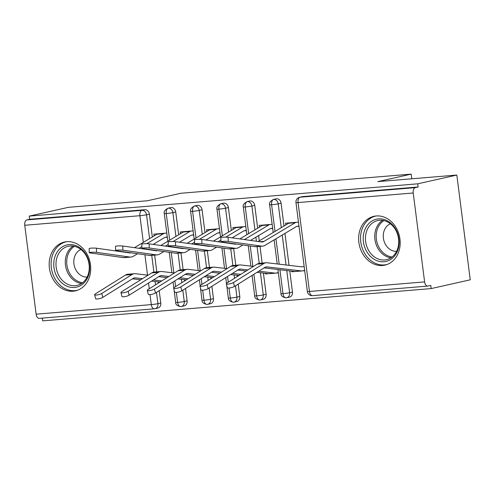 <?xml version="1.0" encoding="UTF-8"?>
<svg xmlns="http://www.w3.org/2000/svg" width="495" height="495" viewBox="0 0 495 495"><rect width="100%" height="100%" fill="white"/><g stroke="black" fill="none" stroke-linecap="round" stroke-linejoin="round"><path stroke-width="0.74" d="M66.776 241.684A25.016 20.549 77.4 0 1 90.282 263.34A25.016 20.549 77.4 0 1 75.426 290.856A25.016 20.549 77.4 0 1 73.124 291.209A25.016 20.549 77.4 0 1 49.618 269.552A25.016 20.549 77.4 0 1 64.474 242.036A25.016 20.549 77.4 0 1 66.776 241.684L66.293 241.789A24.855 20.419 -102.6 0 0 51.536 269.132A24.855 20.419 -102.6 0 0 74.887 290.652A24.855 20.419 -102.6 0 0 77.177 290.299A24.855 20.419 -102.6 0 0 77.721 290.169M376.237 215.962A25.016 20.549 77.4 0 1 399.743 237.619A25.016 20.549 77.4 0 1 384.887 265.141A25.016 20.549 77.4 0 1 382.586 265.493A25.016 20.549 77.4 0 1 359.079 243.837A25.016 20.549 77.4 0 1 373.935 216.315A25.016 20.549 77.4 0 1 376.237 215.962L375.755 216.074A24.855 20.419 -102.6 0 0 360.997 243.416A24.855 20.419 -102.6 0 0 384.349 264.93A24.855 20.419 -102.6 0 0 386.638 264.584A24.855 20.419 -102.6 0 0 387.183 264.448M39.427 318.341A4.814 2.729 -94.8 0 1 39.216 318.372A4.814 2.729 -94.8 0 1 36.135 314.177L24.75 225.281A4.814 2.729 -94.8 0 1 26.817 219.922L29.675 219.279L29.267 216.105L68.353 207.337L147.368 200.766L180.743 193.279L411.196 174.129L377.815 181.615L456.829 175.051L470.25 279.817L431.157 288.585L430.755 285.411L427.897 286.054A4.814 2.729 85.2 0 1 427.686 286.085L312.524 295.657A4.814 2.729 85.2 0 1 309.449 291.462L424.611 281.89A4.814 2.729 85.2 0 0 427.686 286.085M42.335 318.112L42.688 320.871L431.157 288.585M411.791 178.794L411.196 174.129M413.22 192.994L298.064 202.566A4.814 2.729 85.2 0 1 300.131 197.202A4.814 3.954 -102.6 0 0 299.685 197.27L302.544 196.633A4.814 3.954 77.4 0 1 302.99 196.565L300.131 197.202L415.293 187.636A4.814 2.729 85.2 0 0 413.22 192.994L424.611 281.89M302.99 196.565L418.145 186.992L417.737 183.818L456.829 175.051M415.293 187.636L418.145 186.992M29.267 216.105L417.737 183.818M285.801 224.971L285.572 223.196L298.473 222.125M291.71 271.124L291.79 271.774L293.671 271.353M291.79 271.774L295.026 271.507M304.654 270.394L302.457 270.889L304.697 270.703M304.165 266.576L301.931 266.762A5.451 3.088 85.2 0 1 301.69 266.799A5.451 3.088 85.2 0 1 301.337 266.793L267.189 262.771A16.038 9.089 -94.8 0 0 266.149 262.752A16.038 9.089 -94.8 0 0 263.656 263.606L233.479 282.515L234.475 286.444A4.01 0.928 165.8 0 1 230.206 287.873A4.01 0.928 165.8 0 1 227.292 287.7L226.302 283.765A4.01 0.928 -14.2 0 0 229.216 283.944A4.01 0.928 -14.2 0 0 233.479 282.515M228.22 241.418A4.01 0.421 179.4 0 0 223.721 241.306A4.01 0.421 179.4 0 0 220.919 241.733L220.875 237.588A4.01 0.421 -0.6 0 1 223.684 237.154A4.01 0.421 -0.6 0 1 228.176 237.272L228.22 241.418L261.416 246.108A16.038 9.089 85.2 0 0 262.579 246.145A16.038 9.089 85.2 0 0 264.961 245.359L296.196 226.667A5.451 3.088 -94.8 0 1 296.765 226.438L298.999 226.252M156.476 292.378L157.924 303.676L160.782 303.039L159.198 290.67M158.233 283.146L158.066 281.834M156.785 271.842L154.644 255.111M152.318 236.987L149.391 214.143L146.539 214.781L149.589 238.621M160.782 303.039A4.814 3.954 77.4 0 1 157.88 308.057L155.028 308.701A4.814 3.954 77.4 0 1 154.582 308.769A4.814 2.729 -94.8 0 1 154.372 308.8A4.814 2.729 -94.8 0 1 151.297 304.604L150.016 294.593M29.675 219.279L144.831 209.707A4.814 3.954 77.4 0 1 149.391 214.143M182.816 290.188L184.264 301.486L187.116 300.849A4.814 3.954 77.4 0 1 184.22 305.873L181.362 306.51A4.814 3.954 77.4 0 1 180.922 306.578A4.814 2.729 -94.8 0 1 180.712 306.609A4.814 2.729 -94.8 0 1 180.65 306.615A4.814 2.729 -94.8 0 1 177.637 302.42L176.35 292.403M169.661 240.18L166.246 213.524A4.814 2.729 -94.8 0 1 168.312 208.16A4.814 3.954 -102.6 0 0 168.003 208.216L170.855 207.572A4.814 3.954 77.4 0 1 171.171 207.516A4.814 3.954 77.4 0 1 175.731 211.953L172.873 212.596L175.929 236.431M187.116 300.849L185.532 288.486M184.567 280.956L184.4 279.644M183.119 269.651L180.978 252.926M178.658 234.797L175.731 211.953M153.159 244.406L164.513 237.612A5.451 3.088 -94.8 0 1 165.083 237.383L167.316 237.198M154.112 235.917L153.883 234.141L166.784 233.071M209.15 287.997L210.598 299.302L213.456 298.658A4.814 3.954 77.4 0 1 210.554 303.683L207.702 304.32A4.814 3.954 77.4 0 1 207.256 304.388A4.814 2.729 -94.8 0 1 207.046 304.425A4.814 2.729 -94.8 0 1 206.984 304.425A4.814 2.729 -94.8 0 1 203.971 300.23L202.69 290.219M195.995 237.99L192.586 211.334A4.814 2.729 -94.8 0 1 194.653 205.97A4.814 3.954 -102.6 0 0 194.337 206.025L197.196 205.382A4.814 3.954 77.4 0 1 197.505 205.332A4.814 3.954 77.4 0 1 202.065 209.762L199.213 210.406L202.263 234.24M213.456 298.658L211.872 286.296M210.907 278.765L210.74 277.46M209.459 267.467L207.318 250.736M204.992 232.613L202.065 209.762M179.499 242.216L190.847 235.428A5.451 3.088 -94.8 0 1 191.417 235.193L193.65 235.007M180.446 233.727L180.223 231.957L193.124 230.88M235.49 285.807L236.938 297.111L239.79 296.468A4.814 3.954 77.4 0 1 236.895 301.492L234.036 302.136A4.814 3.954 77.4 0 1 233.597 302.204A4.814 2.729 -94.8 0 1 233.386 302.235A4.814 2.729 -94.8 0 1 233.324 302.235A4.814 2.729 -94.8 0 1 230.311 298.04L229.024 288.028M222.335 235.806L218.92 209.144A4.814 2.729 -94.8 0 1 220.987 203.779A4.814 3.954 -102.6 0 0 220.677 203.835L223.53 203.197A4.814 3.954 77.4 0 1 223.845 203.142A4.814 3.954 77.4 0 1 228.405 207.572L225.547 208.216L228.603 232.056M239.79 296.468L238.206 284.105M237.241 276.575L237.074 275.269M235.793 265.277L233.652 248.546M231.332 230.422L228.405 207.572M205.833 240.026L217.187 233.238A5.451 3.088 -94.8 0 1 217.757 233.009L219.99 232.823M206.786 231.536L206.557 229.767L219.458 228.69M260.432 272.726L263.272 294.921L266.131 294.284A4.814 3.954 77.4 0 1 263.229 299.302L260.376 299.945A4.814 3.954 77.4 0 1 259.931 300.013A4.814 2.729 -94.8 0 1 259.72 300.044A4.814 2.729 -94.8 0 1 259.658 300.05A4.814 2.729 -94.8 0 1 256.645 295.849L253.886 274.286M248.669 233.615L245.26 206.953A4.814 2.729 -94.8 0 1 247.327 201.595A4.814 3.954 -102.6 0 0 247.011 201.644L249.87 201.007A4.814 3.954 77.4 0 1 250.179 200.951A4.814 3.954 77.4 0 1 254.739 205.388L251.887 206.025L254.937 229.866M266.131 294.284L263.414 273.079M262.133 263.086L259.993 246.355M259.281 240.836L258.613 235.589M257.666 228.232L254.739 205.388M232.174 237.835L243.521 231.047A5.451 3.088 -94.8 0 1 244.091 230.819L246.324 230.633M233.126 229.352L232.898 227.576L245.798 226.506M286.766 270.542L289.612 292.731L292.465 292.093A4.814 3.954 77.4 0 1 289.569 297.118L286.71 297.755A4.814 3.954 77.4 0 1 286.271 297.823A4.814 2.729 -94.8 0 1 286.06 297.854A4.814 2.729 -94.8 0 1 285.999 297.86A4.814 2.729 -94.8 0 1 282.985 293.659L279.916 269.732M275.01 231.425L271.594 204.769A4.814 2.729 -94.8 0 1 273.661 199.405A4.814 3.954 -102.6 0 0 273.351 199.46L276.204 198.817A4.814 3.954 77.4 0 1 276.519 198.761A4.814 3.954 77.4 0 1 281.08 203.197L278.221 203.835L281.278 227.675M292.465 292.093L289.748 270.889M289.037 265.345L284.947 233.399M284.006 226.042L281.08 203.197M250.519 240.428L269.862 228.857A5.451 3.088 -94.8 0 1 270.431 228.628L272.665 228.442M259.46 227.162L259.231 225.386L272.132 224.315M265.37 273.308L265.456 273.964L268.686 273.692M278.32 272.584L276.123 273.073L278.357 272.887M273.351 199.46C270.177 201.286 268.933 203.055 269.633 204.769A4.814 0.309 172.7 0 0 271.594 204.769A4.814 0.309 172.7 0 0 278.221 203.835A4.814 3.954 -102.6 0 0 273.661 199.405L276.519 198.761M279.205 264.188L275.95 238.782M265.456 273.964L267.337 273.543M247.011 201.644C243.837 203.476 242.6 205.246 243.292 206.953A4.814 0.309 172.7 0 0 245.26 206.953A4.814 0.309 172.7 0 0 251.887 206.025A4.814 3.954 -102.6 0 0 247.327 201.595L250.179 200.951M252.871 266.372L250.26 246.009M220.677 203.835C217.503 205.666 216.259 207.436 216.958 209.144A4.814 0.309 172.7 0 0 218.92 209.144A4.814 0.309 172.7 0 0 225.547 208.216A4.814 3.954 -102.6 0 0 220.987 203.779L223.845 203.142M228.275 282.193L227.545 276.476M226.531 268.562L223.926 248.199M194.337 206.025C191.163 207.857 189.925 209.626 190.618 211.334A4.814 0.309 172.7 0 0 192.586 211.334A4.814 0.309 172.7 0 0 199.213 210.406A4.814 3.954 -102.6 0 0 194.653 205.97L197.505 205.332M201.941 284.384L201.211 278.666M200.197 270.753L197.585 250.39M168.003 208.216C164.829 210.041 163.585 211.81 164.284 213.524A4.814 0.309 172.7 0 0 166.246 213.524A4.814 0.309 172.7 0 0 172.873 212.596A4.814 3.954 -102.6 0 0 168.312 208.16L171.171 207.516M175.601 286.574L174.871 280.851M173.856 272.943L171.251 252.574M220.919 241.733A4.01 0.421 179.4 0 0 221.63 241.968L254.832 246.652A16.038 9.089 85.2 0 0 255.995 246.689L262.579 246.145M296.765 226.438L298.961 225.949M228.176 237.272L261.372 241.962A11.868 6.726 -94.8 0 0 262.232 241.987A11.868 6.726 -94.8 0 0 263.996 241.405L295.237 222.719A9.622 5.451 85.2 0 1 296.239 222.311L289.655 222.861A9.622 5.451 85.2 0 0 288.647 223.264L258.155 241.504M266.149 262.752L259.559 263.303A16.038 9.089 -94.8 0 0 257.072 264.157L226.896 283.06A4.01 0.928 -14.2 0 0 226.302 283.765M302.457 270.889A9.622 5.451 -94.8 0 1 302.037 270.951A9.622 5.451 -94.8 0 1 301.412 270.938L267.263 266.923A11.868 6.726 85.2 0 0 266.489 266.91A11.868 6.726 85.2 0 0 264.652 267.541L234.475 286.444M302.037 270.951L295.453 271.501A9.622 5.451 -94.8 0 1 294.828 271.489L264.12 267.875M194.578 243.924L194.535 239.778A4.01 0.421 -0.6 0 1 197.344 239.345A4.01 0.421 -0.6 0 1 201.836 239.462L201.88 243.608A4.01 0.421 179.4 0 0 197.387 243.49A4.01 0.421 179.4 0 0 194.578 243.924A4.01 0.421 179.4 0 0 195.296 244.159L228.492 248.843A16.038 9.089 85.2 0 0 229.661 248.88L236.245 248.329A16.038 9.089 85.2 0 0 238.621 247.543L242.921 244.976M270.431 228.628L272.621 228.133M244.394 239.561L268.896 224.909A9.622 5.451 85.2 0 1 269.899 224.501L263.315 225.046A9.622 5.451 85.2 0 0 262.313 225.454L239.809 238.918M232.211 243.46L231.821 243.695M236.53 244.072A11.868 6.726 -94.8 0 1 235.898 244.177A11.868 6.726 -94.8 0 1 235.038 244.153L201.836 239.462M201.88 243.608L235.076 248.298A16.038 9.089 85.2 0 0 236.245 248.329M168.244 246.114L168.201 241.968A4.01 0.421 -0.6 0 1 171.01 241.535A4.01 0.421 -0.6 0 1 175.502 241.653L175.546 245.798A4.01 0.421 179.4 0 0 171.047 245.681A4.01 0.421 179.4 0 0 168.244 246.114A4.01 0.421 179.4 0 0 168.956 246.343L202.158 251.033A16.038 9.089 85.2 0 0 203.321 251.07L209.905 250.519A16.038 9.089 85.2 0 0 212.287 249.734L216.581 247.16M244.091 230.819L246.287 230.324M225.788 237.13L242.562 227.094A9.622 5.451 85.2 0 1 243.565 226.691L236.981 227.236A9.622 5.451 85.2 0 0 235.973 227.644L213.469 241.108M205.877 245.65L205.481 245.885M220.9 240.056L218.06 241.752M210.189 246.263A11.868 6.726 -94.8 0 1 209.558 246.368A11.868 6.726 -94.8 0 1 208.698 246.337L175.502 241.653M175.546 245.798L208.742 250.489A16.038 9.089 85.2 0 0 209.905 250.519M224.179 242.618L224.575 242.383M141.904 248.304L141.861 244.153A4.01 0.421 -0.6 0 1 144.67 243.726A4.01 0.421 -0.6 0 1 149.162 243.843L149.205 247.989A4.01 0.421 179.4 0 0 144.713 247.871A4.01 0.421 179.4 0 0 141.904 248.304A4.01 0.421 179.4 0 0 142.622 248.533L175.818 253.223A16.038 9.089 85.2 0 0 176.987 253.254L183.571 252.71A16.038 9.089 85.2 0 0 185.947 251.924L190.247 249.35M217.757 233.009L219.947 232.514M199.454 239.314L216.222 229.284A9.622 5.451 85.2 0 1 217.225 228.876L210.641 229.426A9.622 5.451 85.2 0 0 209.639 229.835L187.135 243.292M179.537 247.84L179.147 248.075M194.56 242.241L191.72 243.942M183.855 248.447A11.868 6.726 -94.8 0 1 183.224 248.552A11.868 6.726 -94.8 0 1 182.358 248.527L149.162 243.843M149.205 247.989L182.401 252.673A16.038 9.089 85.2 0 0 183.571 252.71M197.845 244.808L198.235 244.573M115.57 250.489L115.527 246.343A4.01 0.421 -0.6 0 1 118.336 245.916A4.01 0.421 -0.6 0 1 122.828 246.027L122.871 250.173A4.01 0.421 179.4 0 0 118.373 250.062A4.01 0.421 179.4 0 0 115.57 250.489A4.01 0.421 179.4 0 0 116.282 250.724L149.484 255.408A16.038 9.089 85.2 0 0 150.647 255.445L157.231 254.9A16.038 9.089 85.2 0 0 159.613 254.114L163.907 251.54M191.417 235.193L193.613 234.704M173.114 241.504L189.882 231.474A9.622 5.451 85.2 0 1 190.891 231.066L184.307 231.617A9.622 5.451 85.2 0 0 183.299 232.019L160.795 245.483M153.203 250.031L152.806 250.266M168.226 244.431L165.386 246.133M157.515 250.637A11.868 6.726 -94.8 0 1 156.884 250.742A11.868 6.726 -94.8 0 1 156.024 250.718L122.828 246.027M122.871 250.173L156.067 254.863A16.038 9.089 85.2 0 0 157.231 254.9M171.505 246.993L171.901 246.758M247.859 269.93L240.929 269.113A11.868 6.726 85.2 0 0 240.155 269.094A11.868 6.726 85.2 0 0 238.312 269.732L208.135 288.635A4.01 0.928 165.8 0 1 203.872 290.064A4.01 0.928 165.8 0 1 200.958 289.891L199.961 285.955A4.01 0.928 -14.2 0 0 202.882 286.129A4.01 0.928 -14.2 0 0 207.145 284.699L237.322 265.796A16.038 9.089 -94.8 0 1 239.809 264.943A16.038 9.089 -94.8 0 1 240.855 264.961L253.428 266.44M239.809 264.943L233.225 265.487A16.038 9.089 -94.8 0 0 230.738 266.341L200.562 285.25A4.01 0.928 -14.2 0 0 199.961 285.955M276.123 273.073A9.622 5.451 -94.8 0 1 275.696 273.141A9.622 5.451 -94.8 0 1 275.072 273.129L258.786 271.211M275.696 273.141L269.113 273.685A9.622 5.451 -94.8 0 1 268.488 273.679L257.01 272.324M246.083 271.037L237.779 270.066M221.525 272.114L214.589 271.297A11.868 6.726 85.2 0 0 213.815 271.285A11.868 6.726 85.2 0 0 211.978 271.916L181.801 290.825A4.01 0.928 165.8 0 1 177.532 292.254A4.01 0.928 165.8 0 1 174.617 292.081L173.627 288.146A4.01 0.928 -14.2 0 0 176.542 288.319A4.01 0.928 -14.2 0 0 180.805 286.89L210.981 267.987A16.038 9.089 -94.8 0 1 213.475 267.133A16.038 9.089 -94.8 0 1 214.514 267.151L227.087 268.63M213.475 267.133L206.885 267.677A16.038 9.089 -94.8 0 0 204.398 268.531L174.221 287.434A4.01 0.928 -14.2 0 0 173.627 288.146M240.756 274.379L232.452 273.401M238.974 275.492L230.676 274.515M219.743 273.228L211.445 272.25M195.185 274.304L188.255 273.488A11.868 6.726 85.2 0 0 187.481 273.475A11.868 6.726 85.2 0 0 185.637 274.106L155.461 293.009A4.01 0.928 165.8 0 1 151.198 294.445A4.01 0.928 165.8 0 1 148.283 294.265L147.287 290.336A4.01 0.928 -14.2 0 0 150.208 290.509A4.01 0.928 -14.2 0 0 154.471 289.08L184.647 270.177A16.038 9.089 -94.8 0 1 187.135 269.317A16.038 9.089 -94.8 0 1 188.18 269.336L200.753 270.821M187.135 269.317L180.551 269.868A16.038 9.089 -94.8 0 0 178.058 270.722L147.887 289.625A4.01 0.928 -14.2 0 0 147.287 290.336M214.415 276.569L206.112 275.591M212.64 277.683L204.336 276.705M193.409 275.418L185.105 274.44M168.851 276.495L161.915 275.678A11.868 6.726 85.2 0 0 161.141 275.666A11.868 6.726 85.2 0 0 159.303 276.297L129.127 295.199A4.01 0.928 165.8 0 1 124.858 296.629A4.01 0.928 165.8 0 1 121.943 296.456L120.953 292.52A4.01 0.928 -14.2 0 0 123.868 292.7A4.01 0.928 -14.2 0 0 128.131 291.27L158.307 272.361A16.038 9.089 -94.8 0 1 160.801 271.507A16.038 9.089 -94.8 0 1 161.84 271.526L174.413 273.005M160.801 271.507L154.211 272.058A16.038 9.089 -94.8 0 0 151.724 272.912L121.547 291.815A4.01 0.928 -14.2 0 0 120.953 292.52M188.081 278.759L179.778 277.782M186.299 279.867L178.002 278.895M167.069 277.608L158.771 276.631M378.452 218.895A21.65 17.783 77.4 0 1 398.97 238.85A21.65 17.783 77.4 0 1 383.941 261.756A21.65 17.783 77.4 0 1 363.417 241.801A21.65 17.783 77.4 0 1 378.452 218.895M384.627 259.968A20.047 16.465 -102.6 0 0 386.477 259.689A20.047 16.465 -102.6 0 0 398.376 237.637A20.047 16.465 -102.6 0 0 379.547 220.281A20.047 16.465 -102.6 0 0 377.697 220.566A20.047 16.465 -102.6 0 0 365.799 242.618A20.047 16.465 -102.6 0 0 384.627 259.968M376.305 215.956A24.855 20.419 -102.6 0 0 375.755 216.074M390.394 223.783A14.275 11.725 -102.6 0 0 383.681 239.772A14.275 11.725 -102.6 0 0 396.582 251.355M68.991 244.617A21.65 17.783 77.4 0 1 89.515 264.571A21.65 17.783 77.4 0 1 74.479 287.477A21.65 17.783 77.4 0 1 53.955 267.523A21.65 17.783 77.4 0 1 68.991 244.617M75.166 285.689A20.047 16.465 -102.6 0 0 77.016 285.405A20.047 16.465 -102.6 0 0 88.914 263.352A20.047 16.465 -102.6 0 0 70.086 246.003A20.047 16.465 -102.6 0 0 68.236 246.287A20.047 16.465 -102.6 0 0 56.337 268.333A20.047 16.465 -102.6 0 0 75.166 285.689M66.844 241.678A24.855 20.419 -102.6 0 0 66.293 241.789M80.933 249.505A14.275 11.725 -102.6 0 0 74.219 265.487A14.275 11.725 -102.6 0 0 87.12 277.076M89.23 252.679L89.187 248.533A4.01 0.421 -0.6 0 1 91.996 248.1A4.01 0.421 -0.6 0 1 96.488 248.218L96.531 252.363A4.01 0.421 179.4 0 0 92.039 252.246A4.01 0.421 179.4 0 0 89.23 252.679A4.01 0.421 179.4 0 0 89.948 252.914L123.144 257.598A16.038 9.089 85.2 0 0 124.313 257.635L130.897 257.084A16.038 9.089 85.2 0 0 133.273 256.299L137.573 253.731M165.083 237.383L167.273 236.888M146.78 243.695L163.548 233.665A9.622 5.451 85.2 0 1 164.55 233.256L157.967 233.801A9.622 5.451 85.2 0 0 156.965 234.209L134.461 247.673M126.862 252.215L126.473 252.45M141.886 246.621L139.046 248.317M131.175 252.827A11.868 6.726 -94.8 0 1 130.55 252.933A11.868 6.726 -94.8 0 1 129.684 252.908L96.488 248.218M96.531 252.363L129.727 257.053A16.038 9.089 85.2 0 0 130.897 257.084M145.171 249.183L145.561 248.948M142.511 278.685L135.581 277.868A11.868 6.726 85.2 0 0 134.807 277.856A11.868 6.726 85.2 0 0 132.963 278.487L102.787 297.39A4.01 0.928 165.8 0 1 98.524 298.819A4.01 0.928 165.8 0 1 95.609 298.646L94.613 294.711A4.01 0.928 -14.2 0 0 97.527 294.89A4.01 0.928 -14.2 0 0 101.797 293.455L131.973 274.552A16.038 9.089 -94.8 0 1 134.461 273.698A16.038 9.089 -94.8 0 1 135.506 273.716L148.079 275.195M134.461 273.698L127.877 274.242A16.038 9.089 -94.8 0 0 125.383 275.102L95.213 294.005A4.01 0.928 -14.2 0 0 94.613 294.711M161.741 280.943L153.438 279.966M159.965 282.057L151.662 281.08M140.735 279.793L132.431 278.821M299.685 197.27A4.814 4.814 0 0 0 295.967 202.579A4.814 0.309 172.7 0 0 298.064 202.566L309.449 291.462A4.814 0.309 172.7 0 1 307.358 291.475A4.814 4.814 0 0 0 312.524 295.657M36.135 314.177L151.297 304.604A4.814 0.309 172.7 0 0 157.924 303.676A4.814 3.954 77.4 0 1 155.028 308.701A4.814 4.814 0 0 1 154.372 308.8L39.216 318.372M149.267 288.758L148.537 283.041M147.522 275.127L144.911 254.764M143.321 242.371L139.912 215.709L24.75 225.281M26.817 219.922L141.978 210.35L144.831 209.707M139.912 215.709A4.814 2.729 -94.8 0 1 141.978 210.35A4.814 3.954 -102.6 0 1 146.539 214.781A4.814 0.309 172.7 0 1 139.912 215.709M282.218 235.032L286.054 264.992M286.06 297.854A4.814 4.814 0 0 0 286.71 297.755A4.814 3.954 77.4 0 0 289.612 292.731A4.814 0.309 172.7 0 1 282.985 293.659A4.814 0.309 172.7 0 1 281.018 293.665L277.924 269.497M255.884 237.223L256.398 241.257M257.084 246.597L259.225 263.34M230.744 248.787L232.891 265.53M234.092 274.917L234.525 278.283M204.41 250.977L206.551 267.715M207.758 277.107L208.185 280.467M178.07 253.168L180.217 269.905M181.417 279.298L181.851 282.657M151.736 255.352L153.877 272.095M155.083 281.482L155.51 284.848M259.72 300.044A4.814 4.814 0 0 0 260.376 299.945A4.814 3.954 77.4 0 0 263.272 294.921A4.814 0.309 172.7 0 1 256.645 295.849A4.814 0.309 172.7 0 1 254.684 295.849L252.066 275.424M233.386 302.235A4.814 4.814 0 0 0 234.036 302.136A4.814 3.954 77.4 0 0 236.938 297.111A4.814 0.309 172.7 0 1 230.311 298.04A4.814 0.309 172.7 0 1 228.344 298.04L226.735 285.485M207.046 304.425A4.814 4.814 0 0 0 207.702 304.32A4.814 3.954 77.4 0 0 210.598 299.302A4.814 0.309 172.7 0 1 203.971 300.23A4.814 0.309 172.7 0 1 202.003 300.23L200.401 287.675M180.712 306.609A4.814 4.814 0 0 0 181.362 306.51A4.814 3.954 77.4 0 0 184.264 301.486A4.814 0.309 172.7 0 1 177.637 302.42A4.814 0.309 172.7 0 1 175.669 302.42L174.061 289.86M295.237 222.719L288.647 223.264M263.996 241.405L259.863 241.746M261.416 246.108L254.832 246.652M294.828 271.489L301.412 270.938M265.735 267.046L267.263 266.923M257.072 264.157L263.656 263.606M268.896 224.909L262.313 225.454M234.822 243.831L233.529 243.936M235.076 248.298L228.492 248.843M242.562 227.094L235.973 227.644M208.488 246.021L207.188 246.126M208.742 250.489L202.158 251.033M216.222 229.284L209.639 229.835M182.148 248.205L180.854 248.317M182.401 252.673L175.818 253.223M189.882 231.474L183.299 232.019M155.814 250.396L154.514 250.507M156.067 254.863L149.484 255.408M207.145 284.699L208.135 288.635M268.488 273.679L275.072 273.129M239.394 269.237L240.929 269.113M230.738 266.341L237.322 265.796M180.805 286.89L181.801 290.825M213.06 271.427L214.589 271.297M204.398 268.531L210.981 267.987M154.471 289.08L155.461 293.009M186.72 273.617L188.255 273.488M178.058 270.722L184.647 270.177M128.131 291.27L129.127 295.199M160.386 275.808L161.915 275.678M151.724 272.912L158.307 272.361M390.939 257.808A20.047 16.465 77.4 0 1 375.321 241.647A20.047 16.465 77.4 0 1 382.536 220.362M383.916 220.609A19.392 15.927 -102.6 0 0 376.732 241.325A19.392 15.927 -102.6 0 0 392.077 256.992M81.477 283.524A20.047 16.465 77.4 0 1 65.86 267.362A20.047 16.465 77.4 0 1 73.074 246.077M74.454 246.331A19.392 15.927 -102.6 0 0 67.27 267.046A19.392 15.927 -102.6 0 0 82.616 282.707M163.548 233.665L156.965 234.209M129.473 252.586L128.18 252.691M129.727 257.053L123.144 257.598M101.797 293.455L102.787 297.39M134.046 277.992L135.581 277.868M125.383 275.102L131.973 274.552M295.967 202.579L307.358 291.475M277.212 263.953L274.125 239.871M273.184 232.514L269.633 204.769M281.018 293.665C280.844 295.732 282.503 297.13 285.999 297.86M250.872 266.137L248.261 245.724M246.85 234.704L243.292 206.953M254.684 295.849C254.51 297.916 256.169 299.314 259.658 300.05M226.469 283.394L225.726 277.615M224.538 268.327L221.921 247.915M220.51 236.895L216.958 209.144M228.344 298.04C228.17 300.106 229.829 301.505 233.324 302.235M200.129 285.578L199.392 279.805M198.198 270.517L195.587 250.105M194.176 239.085L190.618 211.334M202.003 300.23C201.836 302.297 203.495 303.695 206.984 304.425M173.794 287.768L173.052 281.989M171.864 272.708L169.247 252.295M167.836 241.269L164.284 213.524M175.669 302.42C175.496 304.487 177.154 305.885 180.65 306.615M386.638 264.584L387.121 264.472M77.177 290.299L77.659 290.194"/></g></svg>
